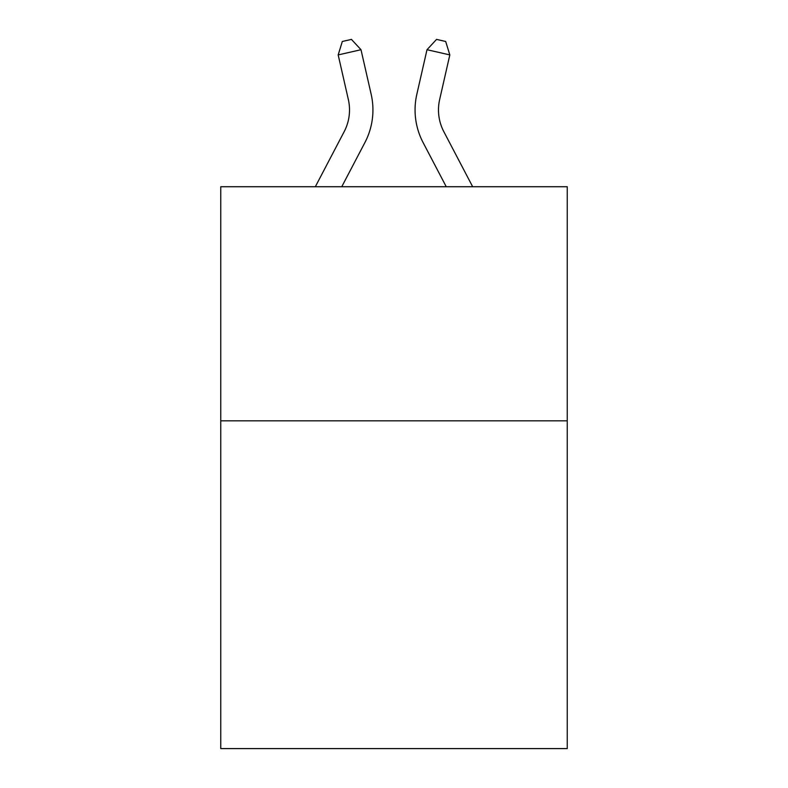 <?xml version="1.0" encoding="UTF-8"?>
<svg xmlns="http://www.w3.org/2000/svg" width="788" height="788" viewBox="0 0 788 788"><rect width="100%" height="100%" fill="white"/><g stroke="black" fill="none" stroke-linecap="round" stroke-linejoin="round"><path stroke-width="1.18" d="M567.242 420.841L567.242 748.6L220.758 748.6L220.758 186.736L567.242 186.736L567.242 420.841L220.758 420.841M371.178 94.343L361.002 49.713L371.178 94.343A70.23 70.23 0 0 1 364.913 142.539L341.756 186.736M472.672 186.736L443.831 131.675A46.827 46.827 0 0 1 439.655 99.544L449.82 54.914L426.998 49.713L416.822 94.343A70.23 70.23 0 0 0 423.087 142.539L446.244 186.736M449.82 54.914L445.683 41.478L436.552 39.4L426.998 49.713L416.822 94.343M443.831 131.675A46.827 46.827 0 0 1 439.655 99.544A46.827 46.827 0 0 0 443.831 131.675A46.827 46.827 0 0 1 439.655 99.544A46.827 46.827 0 0 0 443.831 131.675A46.827 46.827 0 0 1 439.655 99.544A46.827 46.827 0 0 0 443.831 131.675A46.827 46.827 0 0 1 439.655 99.544A46.827 46.827 0 0 0 443.831 131.675M315.328 186.736L344.169 131.675A46.827 46.827 0 0 0 348.345 99.544L338.18 54.914L342.317 41.478L351.448 39.4L361.002 49.713L338.18 54.914M344.169 131.675A46.827 46.827 0 0 0 348.345 99.544A46.827 46.827 0 0 1 344.169 131.675A46.827 46.827 0 0 0 348.345 99.544A46.827 46.827 0 0 1 344.169 131.675"/></g></svg>
